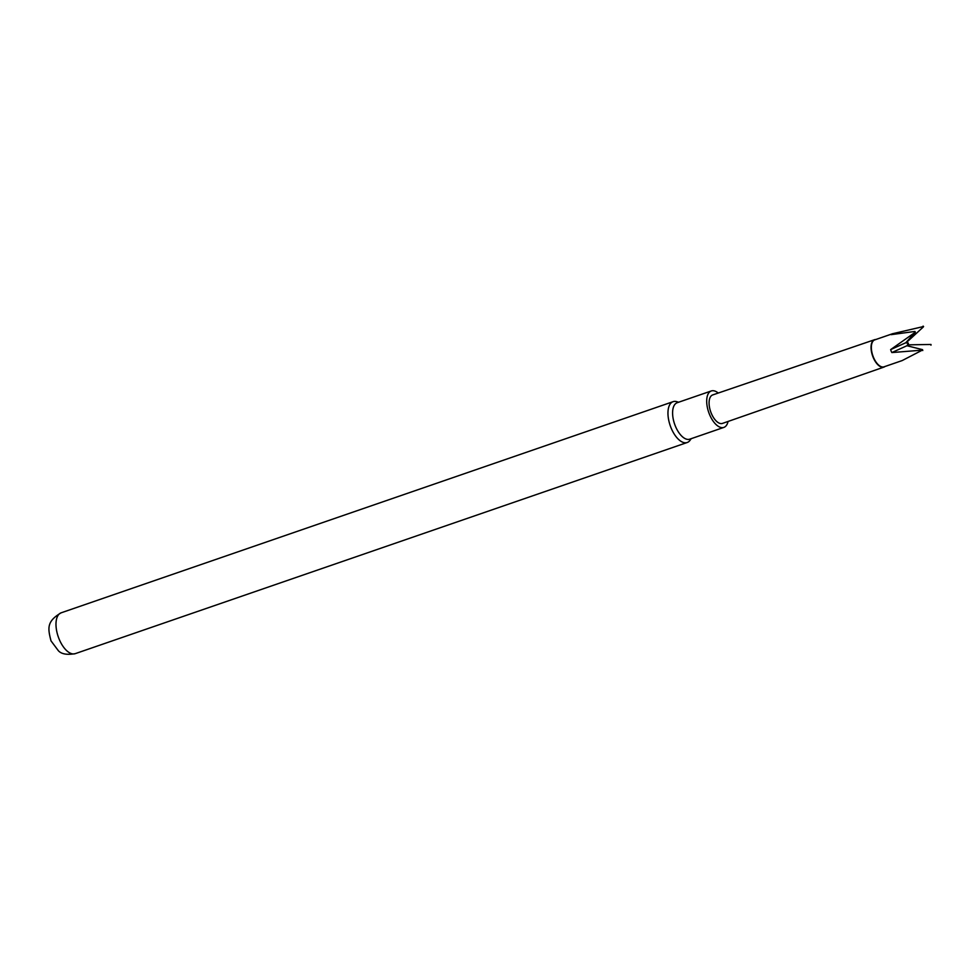 <?xml version="1.0" encoding="UTF-8"?>
<svg xmlns="http://www.w3.org/2000/svg" width="980" height="980" viewBox="0 0 980 980"><rect width="100%" height="100%" fill="white"/><g stroke="black" fill="none" stroke-linecap="round" stroke-linejoin="round"><path stroke-width="1.47" d="M922.315 350.142L891.861 352.567L891.151 351.134L890.636 349.615L915.345 332.183L914.916 331.461L891.126 334.646L892.89 333.616L874.748 339.876A14.259 6.958 71 0 0 873.437 357.247A14.259 6.958 71 0 0 884.046 366.826L902.188 360.567L922.315 350.142A14.259 6.958 71 0 0 922.793 350.534M875.716 339.533A14.467 7.068 71 0 0 874.515 339.729A14.467 7.068 71 0 0 873.168 357.369A14.467 7.068 71 0 0 883.948 367.084A14.467 7.068 71 0 0 885.014 366.483M874.515 339.729L712.681 394.94A15.055 7.35 71 0 0 711.284 413.291A15.055 7.35 71 0 0 722.505 423.397L883.948 367.084M914.916 331.461A14.259 6.958 71 0 0 914.891 332.183M893.16 334.168A301.142 260.827 -123.2 0 1 892.462 333.764L923.577 326.512A14.259 6.958 71 0 0 923.087 326.12M728.054 421.461A19.269 9.408 -109 0 1 724.918 426.876A19.269 9.408 -109 0 1 723.865 427.402A19.269 9.408 -109 0 1 709.091 413.364A19.269 9.408 -109 0 1 710.255 391.473A19.269 9.408 -109 0 1 711.296 390.959A19.269 9.408 -109 0 1 718.254 393.054M723.865 427.402L689.773 439.163A19.269 9.408 -109 0 1 674.987 425.136A19.269 9.408 -109 0 1 676.151 403.246A19.269 9.408 -109 0 1 677.192 402.719L711.296 390.959M691.243 438.648L690.043 440.302A21.597 10.547 -109 0 1 688.377 441.931A21.597 10.547 -109 0 1 687.201 442.507A21.597 10.547 -109 0 1 671.129 428.015A21.597 10.547 -109 0 1 671.937 402.253A21.597 10.547 -109 0 1 673.113 401.665A21.597 10.547 -109 0 1 676.715 401.653L678.675 402.216M930.976 345.18A14.259 6.958 71 0 0 931 344.47L930.976 345.18M906.708 341.702A301.142 260.827 -123.2 0 0 907.088 341.898L923.307 326.977M890.636 349.615A301.142 32.046 157.5 0 1 905.741 342.78L908.374 343.355L907.088 341.898M907.897 345.965A301.142 260.827 56.8 0 1 908.313 344.85L908.374 343.355L906.966 345.732A301.142 32.046 157.5 0 0 891.861 352.567M930.535 344.47L908.313 344.85M922.584 349.664L906.966 345.732M915.345 332.183L905.741 342.78M75.227 653.66C67.118 655.069 61.507 654.113 58.408 650.769L51.021 640.895C47.677 628.058 46.685 621.332 61.14 612.819A21.597 10.547 71 0 0 59.155 639.156A21.597 10.547 71 0 0 75.227 653.66L687.201 442.507M61.14 612.819L673.113 401.665"/></g></svg>
